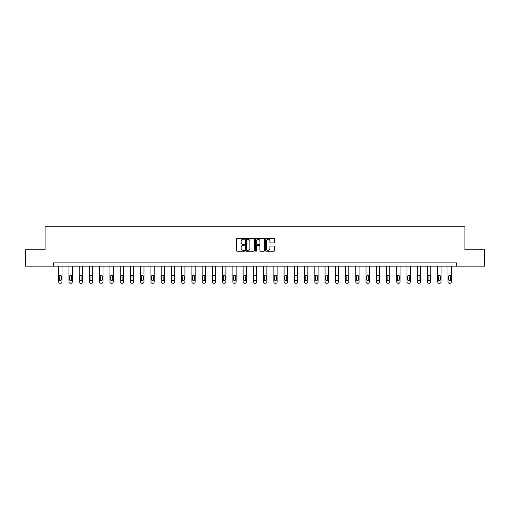 <?xml version="1.0" encoding="UTF-8"?>
<svg xmlns="http://www.w3.org/2000/svg" width="510" height="510" viewBox="0 0 510 510"><rect width="100%" height="100%" fill="white"/><g stroke="black" fill="none" stroke-linecap="round" stroke-linejoin="round"><path stroke-width="0.76" d="M244.494 238.82A0.453 0.453 0 0 0 244.041 238.368L237.195 238.368A0.644 0.644 0 0 0 236.551 239.011L236.551 250.614A0.644 0.644 0 0 0 237.195 251.258L244.041 251.258A0.453 0.453 0 0 0 244.494 250.812A0.453 0.453 0 0 0 244.041 250.359L243.155 250.359A2.066 2.066 0 0 1 241.096 248.293L241.096 247.331A2.066 2.066 0 0 1 243.155 245.265L244.041 245.265A0.453 0.453 0 0 0 244.494 244.813A0.453 0.453 0 0 0 244.041 244.366L243.155 244.366A2.066 2.066 0 0 1 241.096 242.301L241.096 241.332A2.066 2.066 0 0 1 243.155 239.273L244.041 239.273A0.453 0.453 0 0 0 244.494 238.82M273.838 242.913A0.644 0.644 0 0 0 274.482 242.269L274.482 239.011A0.644 0.644 0 0 0 273.838 238.368L266.233 238.368A0.644 0.644 0 0 0 265.589 239.011L265.589 250.614A0.644 0.644 0 0 0 266.233 251.258L273.838 251.258A0.644 0.644 0 0 0 274.482 250.614L274.482 246.687A0.644 0.644 0 0 0 273.838 246.043L270.58 246.043A0.644 0.644 0 0 0 269.937 246.687L269.937 248.631A1.721 1.721 0 0 1 268.215 250.359A1.721 1.721 0 0 1 266.488 248.631L266.488 240.994A1.721 1.721 0 0 1 268.215 239.273A1.721 1.721 0 0 1 269.937 240.994L269.937 242.269A0.644 0.644 0 0 0 270.58 242.913L273.838 242.913M53.41 266.156L25.5 266.156L25.5 249.741L45.071 249.741L45.071 226.759L464.929 226.759L464.929 249.741L484.5 249.741L484.5 266.156L456.59 266.156L456.59 262.873L53.41 262.873L53.41 266.156L456.59 266.156M254.439 239.011A0.644 0.644 0 0 0 253.789 238.368L246.183 238.368A0.644 0.644 0 0 0 245.54 239.011L245.54 250.614A0.644 0.644 0 0 0 246.183 251.258L253.789 251.258A0.644 0.644 0 0 0 254.439 250.614L254.439 239.011M256.211 238.368L263.817 238.368A0.644 0.644 0 0 1 264.46 239.011L264.46 250.614A0.644 0.644 0 0 1 263.817 251.258L260.559 251.258A0.644 0.644 0 0 1 259.915 250.614L259.915 245.909A0.644 0.644 0 0 0 259.271 245.265L257.11 245.265A0.644 0.644 0 0 0 256.466 245.909L256.466 250.812A0.453 0.453 0 0 1 256.014 251.258A0.453 0.453 0 0 1 255.561 250.812L255.561 239.011A0.644 0.644 0 0 1 256.211 238.368M246.897 239.273A0.453 0.453 0 0 0 246.445 239.725L246.445 249.906A0.453 0.453 0 0 0 246.897 250.359L247.828 250.359A2.066 2.066 0 0 0 249.894 248.293L249.894 241.332A2.066 2.066 0 0 0 247.828 239.273L246.897 239.273M259.915 241.026A1.721 1.721 0 0 0 258.188 239.305A1.721 1.721 0 0 0 256.466 241.026L256.466 243.723A0.644 0.644 0 0 0 257.11 244.366L259.271 244.366A0.644 0.644 0 0 0 259.915 243.723L259.915 241.026M62.01 266.156L62.01 281.928A1.313 1.313 6 0 1 60.696 283.241L60.04 283.241A1.313 1.313 6 0 1 58.727 281.928L58.727 266.156M61.417 279.563L61.417 276.414A1.052 1.052 6 0 0 60.371 275.362A1.052 1.052 6 0 0 59.319 276.414L59.319 279.563A1.052 1.052 6 0 0 60.371 280.615A1.052 1.052 6 0 0 61.417 279.563M72.254 266.156L72.254 281.928A1.313 1.313 6 0 1 70.941 283.241L70.284 283.241A1.313 1.313 6 0 1 68.971 281.928L68.971 266.156M71.661 279.563L71.661 276.414A1.052 1.052 6 0 0 70.609 275.362A1.052 1.052 6 0 0 69.564 276.414L69.564 279.563A1.052 1.052 6 0 0 70.609 280.615A1.052 1.052 6 0 0 71.661 279.563M82.499 266.156L82.499 281.928A1.313 1.313 6 0 1 81.186 283.241L80.529 283.241A1.313 1.313 6 0 1 79.216 281.928L79.216 266.156M81.906 279.563L81.906 276.414A1.052 1.052 6 0 0 80.854 275.362A1.052 1.052 6 0 0 79.802 276.414L79.802 279.563A1.052 1.052 6 0 0 80.854 280.615A1.052 1.052 6 0 0 81.906 279.563M92.743 266.156L92.743 281.928A1.313 1.313 6 0 1 91.43 283.241L90.774 283.241A1.313 1.313 6 0 1 89.46 281.928L89.46 266.156M92.151 279.563L92.151 276.414A1.052 1.052 6 0 0 91.099 275.362A1.052 1.052 6 0 0 90.047 276.414L90.047 279.563A1.052 1.052 6 0 0 91.099 280.615A1.052 1.052 6 0 0 92.151 279.563M102.988 266.156L102.988 281.928A1.313 1.313 6 0 1 101.668 283.241L101.012 283.241A1.313 1.313 6 0 1 99.699 281.928L99.699 266.156M102.395 279.563L102.395 276.414A1.052 1.052 6 0 0 101.343 275.362A1.052 1.052 6 0 0 100.291 276.414L100.291 279.563A1.052 1.052 6 0 0 101.343 280.615A1.052 1.052 6 0 0 102.395 279.563M113.226 266.156L113.226 281.928A1.313 1.313 6 0 1 111.913 283.241L111.257 283.241A1.313 1.313 6 0 1 109.943 281.928L109.943 266.156M112.64 279.563L112.64 276.414A1.052 1.052 6 0 0 111.588 275.362A1.052 1.052 6 0 0 110.536 276.414L110.536 279.563A1.052 1.052 6 0 0 111.588 280.615A1.052 1.052 6 0 0 112.64 279.563M123.471 266.156L123.471 281.928A1.313 1.313 6 0 1 122.158 283.241L121.501 283.241A1.313 1.313 6 0 1 120.188 281.928L120.188 266.156M122.884 279.563L122.884 276.414A1.052 1.052 6 0 0 121.833 275.362A1.052 1.052 6 0 0 120.781 276.414L120.781 279.563A1.052 1.052 6 0 0 121.833 280.615A1.052 1.052 6 0 0 122.884 279.563M133.716 266.156L133.716 281.928A1.313 1.313 6 0 1 132.402 283.241L131.746 283.241A1.313 1.313 6 0 1 130.432 281.928L130.432 266.156M133.123 279.563L133.123 276.414A1.052 1.052 6 0 0 132.077 275.362A1.052 1.052 6 0 0 131.025 276.414L131.025 279.563A1.052 1.052 6 0 0 132.077 280.615A1.052 1.052 6 0 0 133.123 279.563M143.96 266.156L143.96 281.928A1.313 1.313 6 0 1 142.647 283.241L141.99 283.241A1.313 1.313 6 0 1 140.677 281.928L140.677 266.156M143.367 279.563L143.367 276.414A1.052 1.052 6 0 0 142.315 275.362A1.052 1.052 6 0 0 141.27 276.414L141.27 279.563A1.052 1.052 6 0 0 142.315 280.615A1.052 1.052 6 0 0 143.367 279.563M154.205 266.156L154.205 281.928A1.313 1.313 6 0 1 152.892 283.241L152.235 283.241A1.313 1.313 6 0 1 150.922 281.928L150.922 266.156M153.612 279.563L153.612 276.414A1.052 1.052 6 0 0 152.56 275.362A1.052 1.052 6 0 0 151.515 276.414L151.515 279.563A1.052 1.052 6 0 0 152.56 280.615A1.052 1.052 6 0 0 153.612 279.563M164.449 266.156L164.449 281.928A1.313 1.313 6 0 1 163.136 283.241L162.48 283.241A1.313 1.313 6 0 1 161.166 281.928L161.166 266.156M163.857 279.563L163.857 276.414A1.052 1.052 6 0 0 162.805 275.362A1.052 1.052 6 0 0 161.753 276.414L161.753 279.563A1.052 1.052 6 0 0 162.805 280.615A1.052 1.052 6 0 0 163.857 279.563M174.694 266.156L174.694 281.928A1.313 1.313 6 0 1 173.381 283.241L172.724 283.241A1.313 1.313 6 0 1 171.411 281.928L171.411 266.156M174.101 279.563L174.101 276.414A1.052 1.052 6 0 0 173.049 275.362A1.052 1.052 6 0 0 171.998 276.414L171.998 279.563A1.052 1.052 6 0 0 173.049 280.615A1.052 1.052 6 0 0 174.101 279.563M184.932 266.156L184.932 281.928A1.313 1.313 6 0 1 183.619 283.241L182.962 283.241A1.313 1.313 6 0 1 181.649 281.928L181.649 266.156M184.346 279.563L184.346 276.414A1.052 1.052 6 0 0 183.294 275.362A1.052 1.052 6 0 0 182.242 276.414L182.242 279.563A1.052 1.052 6 0 0 183.294 280.615A1.052 1.052 6 0 0 184.346 279.563M195.177 266.156L195.177 281.928A1.313 1.313 6 0 1 193.864 283.241L193.207 283.241A1.313 1.313 6 0 1 191.894 281.928L191.894 266.156M194.59 279.563L194.59 276.414A1.052 1.052 6 0 0 193.539 275.362A1.052 1.052 6 0 0 192.487 276.414L192.487 279.563A1.052 1.052 6 0 0 193.539 280.615A1.052 1.052 6 0 0 194.59 279.563M205.422 266.156L205.422 281.928A1.313 1.313 6 0 1 204.108 283.241L203.452 283.241A1.313 1.313 6 0 1 202.138 281.928L202.138 266.156M204.829 279.563L204.829 276.414A1.052 1.052 6 0 0 203.783 275.362A1.052 1.052 6 0 0 202.731 276.414L202.731 279.563A1.052 1.052 6 0 0 203.783 280.615A1.052 1.052 6 0 0 204.829 279.563M215.666 266.156L215.666 281.928A1.313 1.313 6 0 1 214.353 283.241L213.696 283.241A1.313 1.313 6 0 1 212.383 281.928L212.383 266.156M215.073 279.563L215.073 276.414A1.052 1.052 6 0 0 214.028 275.362A1.052 1.052 6 0 0 212.976 276.414L212.976 279.563A1.052 1.052 6 0 0 214.028 280.615A1.052 1.052 6 0 0 215.073 279.563M225.911 266.156L225.911 281.928A1.313 1.313 6 0 1 224.598 283.241L223.941 283.241A1.313 1.313 6 0 1 222.628 281.928L222.628 266.156M225.318 279.563L225.318 276.414A1.052 1.052 6 0 0 224.266 275.362A1.052 1.052 6 0 0 223.221 276.414L223.221 279.563A1.052 1.052 6 0 0 224.266 280.615A1.052 1.052 6 0 0 225.318 279.563M236.155 266.156L236.155 281.928A1.313 1.313 6 0 1 234.842 283.241L234.186 283.241A1.313 1.313 6 0 1 232.872 281.928L232.872 266.156M235.563 279.563L235.563 276.414A1.052 1.052 6 0 0 234.511 275.362A1.052 1.052 6 0 0 233.459 276.414L233.459 279.563A1.052 1.052 6 0 0 234.511 280.615A1.052 1.052 6 0 0 235.563 279.563M246.4 266.156L246.4 281.928A1.313 1.313 6 0 1 245.087 283.241L244.43 283.241A1.313 1.313 6 0 1 243.117 281.928L243.117 266.156M245.807 279.563L245.807 276.414A1.052 1.052 6 0 0 244.755 275.362A1.052 1.052 6 0 0 243.703 276.414L243.703 279.563A1.052 1.052 6 0 0 244.755 280.615A1.052 1.052 6 0 0 245.807 279.563M256.645 266.156L256.645 281.928A1.313 1.313 6 0 1 255.331 283.241L254.668 283.241A1.313 1.313 6 0 1 253.355 281.928L253.355 266.156M256.052 279.563L256.052 276.414A1.052 1.052 6 0 0 255 275.362A1.052 1.052 6 0 0 253.948 276.414L253.948 279.563A1.052 1.052 6 0 0 255 280.615A1.052 1.052 6 0 0 256.052 279.563M266.883 266.156L266.883 281.928A1.313 1.313 6 0 1 265.57 283.241L264.913 283.241A1.313 1.313 6 0 1 263.6 281.928L263.6 266.156M266.296 279.563L266.296 276.414A1.052 1.052 6 0 0 265.245 275.362A1.052 1.052 6 0 0 264.193 276.414L264.193 279.563A1.052 1.052 6 0 0 265.245 280.615A1.052 1.052 6 0 0 266.296 279.563M277.128 266.156L277.128 281.928A1.313 1.313 6 0 1 275.814 283.241L275.158 283.241A1.313 1.313 6 0 1 273.844 281.928L273.844 266.156M276.541 279.563L276.541 276.414A1.052 1.052 6 0 0 275.489 275.362A1.052 1.052 6 0 0 274.437 276.414L274.437 279.563A1.052 1.052 6 0 0 275.489 280.615A1.052 1.052 6 0 0 276.541 279.563M287.372 266.156L287.372 281.928A1.313 1.313 6 0 1 286.059 283.241L285.402 283.241A1.313 1.313 6 0 1 284.089 281.928L284.089 266.156M286.779 279.563L286.779 276.414A1.052 1.052 6 0 0 285.734 275.362A1.052 1.052 6 0 0 284.682 276.414L284.682 279.563A1.052 1.052 6 0 0 285.734 280.615A1.052 1.052 6 0 0 286.779 279.563M297.617 266.156L297.617 281.928A1.313 1.313 6 0 1 296.304 283.241L295.647 283.241A1.313 1.313 6 0 1 294.334 281.928L294.334 266.156M297.024 279.563L297.024 276.414A1.052 1.052 6 0 0 295.972 275.362A1.052 1.052 6 0 0 294.927 276.414L294.927 279.563A1.052 1.052 6 0 0 295.972 280.615A1.052 1.052 6 0 0 297.024 279.563M307.861 266.156L307.861 281.928A1.313 1.313 6 0 1 306.548 283.241L305.892 283.241A1.313 1.313 6 0 1 304.578 281.928L304.578 266.156M307.269 279.563L307.269 276.414A1.052 1.052 6 0 0 306.217 275.362A1.052 1.052 6 0 0 305.171 276.414L305.171 279.563A1.052 1.052 6 0 0 306.217 280.615A1.052 1.052 6 0 0 307.269 279.563M318.106 266.156L318.106 281.928A1.313 1.313 6 0 1 316.793 283.241L316.136 283.241A1.313 1.313 6 0 1 314.823 281.928L314.823 266.156M317.513 279.563L317.513 276.414A1.052 1.052 6 0 0 316.461 275.362A1.052 1.052 6 0 0 315.409 276.414L315.409 279.563A1.052 1.052 6 0 0 316.461 280.615A1.052 1.052 6 0 0 317.513 279.563M328.351 266.156L328.351 281.928A1.313 1.313 6 0 1 327.037 283.241L326.381 283.241A1.313 1.313 6 0 1 325.068 281.928L325.068 266.156M327.758 279.563L327.758 276.414A1.052 1.052 6 0 0 326.706 275.362A1.052 1.052 6 0 0 325.654 276.414L325.654 279.563A1.052 1.052 6 0 0 326.706 280.615A1.052 1.052 6 0 0 327.758 279.563M338.589 266.156L338.589 281.928A1.313 1.313 6 0 1 337.276 283.241L336.619 283.241A1.313 1.313 6 0 1 335.306 281.928L335.306 266.156M338.002 279.563L338.002 276.414A1.052 1.052 6 0 0 336.951 275.362A1.052 1.052 6 0 0 335.899 276.414L335.899 279.563A1.052 1.052 6 0 0 336.951 280.615A1.052 1.052 6 0 0 338.002 279.563M348.834 266.156L348.834 281.928A1.313 1.313 6 0 1 347.52 283.241L346.864 283.241A1.313 1.313 6 0 1 345.55 281.928L345.55 266.156M348.247 279.563L348.247 276.414A1.052 1.052 6 0 0 347.195 275.362A1.052 1.052 6 0 0 346.143 276.414L346.143 279.563A1.052 1.052 6 0 0 347.195 280.615A1.052 1.052 6 0 0 348.247 279.563M359.078 266.156L359.078 281.928A1.313 1.313 6 0 1 357.765 283.241L357.108 283.241A1.313 1.313 6 0 1 355.795 281.928L355.795 266.156M358.485 279.563L358.485 276.414A1.052 1.052 6 0 0 357.44 275.362A1.052 1.052 6 0 0 356.388 276.414L356.388 279.563A1.052 1.052 6 0 0 357.44 280.615A1.052 1.052 6 0 0 358.485 279.563M369.323 266.156L369.323 281.928A1.313 1.313 6 0 1 368.01 283.241L367.353 283.241A1.313 1.313 6 0 1 366.04 281.928L366.04 266.156M368.73 279.563L368.73 276.414A1.052 1.052 6 0 0 367.684 275.362A1.052 1.052 6 0 0 366.633 276.414L366.633 279.563A1.052 1.052 6 0 0 367.684 280.615A1.052 1.052 6 0 0 368.73 279.563M379.567 266.156L379.567 281.928A1.313 1.313 6 0 1 378.254 283.241L377.598 283.241A1.313 1.313 6 0 1 376.284 281.928L376.284 266.156M378.975 279.563L378.975 276.414A1.052 1.052 6 0 0 377.923 275.362A1.052 1.052 6 0 0 376.877 276.414L376.877 279.563A1.052 1.052 6 0 0 377.923 280.615A1.052 1.052 6 0 0 378.975 279.563M389.812 266.156L389.812 281.928A1.313 1.313 6 0 1 388.499 283.241L387.842 283.241A1.313 1.313 6 0 1 386.529 281.928L386.529 266.156M389.219 279.563L389.219 276.414A1.052 1.052 6 0 0 388.167 275.362A1.052 1.052 6 0 0 387.115 276.414L387.115 279.563A1.052 1.052 6 0 0 388.167 280.615A1.052 1.052 6 0 0 389.219 279.563M400.057 266.156L400.057 281.928A1.313 1.313 6 0 1 398.743 283.241L398.087 283.241A1.313 1.313 6 0 1 396.774 281.928L396.774 266.156M399.464 279.563L399.464 276.414A1.052 1.052 6 0 0 398.412 275.362A1.052 1.052 6 0 0 397.36 276.414L397.36 279.563A1.052 1.052 6 0 0 398.412 280.615A1.052 1.052 6 0 0 399.464 279.563M410.301 266.156L410.301 281.928A1.313 1.313 6 0 1 408.988 283.241L408.331 283.241A1.313 1.313 6 0 1 407.012 281.928L407.012 266.156M409.708 279.563L409.708 276.414A1.052 1.052 6 0 0 408.657 275.362A1.052 1.052 6 0 0 407.605 276.414L407.605 279.563A1.052 1.052 6 0 0 408.657 280.615A1.052 1.052 6 0 0 409.708 279.563M420.54 266.156L420.54 281.928A1.313 1.313 6 0 1 419.226 283.241L418.57 283.241A1.313 1.313 6 0 1 417.256 281.928L417.256 266.156M419.953 279.563L419.953 276.414A1.052 1.052 6 0 0 418.901 275.362A1.052 1.052 6 0 0 417.849 276.414L417.849 279.563A1.052 1.052 6 0 0 418.901 280.615A1.052 1.052 6 0 0 419.953 279.563M430.784 266.156L430.784 281.928A1.313 1.313 6 0 1 429.471 283.241L428.814 283.241A1.313 1.313 6 0 1 427.501 281.928L427.501 266.156M430.198 279.563L430.198 276.414A1.052 1.052 6 0 0 429.146 275.362A1.052 1.052 6 0 0 428.094 276.414L428.094 279.563A1.052 1.052 6 0 0 429.146 280.615A1.052 1.052 6 0 0 430.198 279.563M441.029 266.156L441.029 281.928A1.313 1.313 6 0 1 439.716 283.241L439.059 283.241A1.313 1.313 6 0 1 437.746 281.928L437.746 266.156M440.436 279.563L440.436 276.414A1.052 1.052 6 0 0 439.39 275.362A1.052 1.052 6 0 0 438.339 276.414L438.339 279.563A1.052 1.052 6 0 0 439.39 280.615A1.052 1.052 6 0 0 440.436 279.563M451.273 266.156L451.273 281.928A1.313 1.313 6 0 1 449.96 283.241L449.304 283.241A1.313 1.313 6 0 1 447.99 281.928L447.99 266.156M450.681 279.563L450.681 276.414A1.052 1.052 6 0 0 449.629 275.362A1.052 1.052 6 0 0 448.583 276.414L448.583 279.563A1.052 1.052 6 0 0 449.629 280.615A1.052 1.052 6 0 0 450.681 279.563"/></g></svg>
